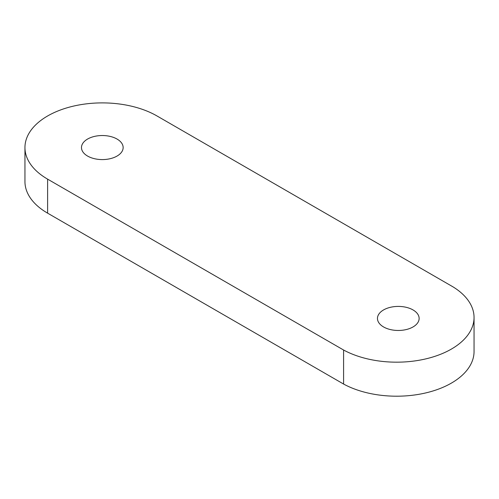 <?xml version="1.0" encoding="UTF-8"?>
<svg xmlns="http://www.w3.org/2000/svg" width="499" height="499" viewBox="0 0 499 499"><rect width="100%" height="100%" fill="white"/><g stroke="black" fill="none" stroke-linecap="round" stroke-linejoin="round"><path stroke-width="0.75" d="M117.047 139.053A20.833 12.026 0 0 0 94.342 136.445A20.833 12.026 0 0 0 81.48 147.554A20.833 12.026 0 0 0 87.581 156.062A20.833 12.026 0 0 0 110.285 158.67A20.833 12.026 0 0 0 123.147 147.554A20.833 12.026 0 0 0 117.047 139.053M413.029 309.935A20.833 12.026 0 0 0 390.324 307.328A20.833 12.026 0 0 0 377.462 318.443A20.833 12.026 0 0 0 383.563 326.945A20.833 12.026 0 0 0 406.267 329.552A20.833 12.026 0 0 0 419.129 318.443A20.833 12.026 0 0 0 413.029 309.935M343.593 350.024A77.401 44.685 0 0 0 427.344 358.513A77.401 44.685 0 0 0 474.05 317.489A77.401 44.685 0 0 0 452.998 286.856L157.017 115.974A77.364 44.667 0 0 0 72.711 106.293A77.364 44.667 0 0 0 24.95 147.554A77.364 44.667 0 0 0 47.611 179.141L343.593 350.024L343.593 384.049A77.401 44.685 0 0 0 427.344 392.538A77.401 44.685 0 0 0 474.05 351.514L474.05 317.489M24.95 147.554L24.95 181.58A77.364 44.667 0 0 0 47.611 213.16L343.593 384.049M47.611 179.141L47.611 213.16"/></g></svg>
